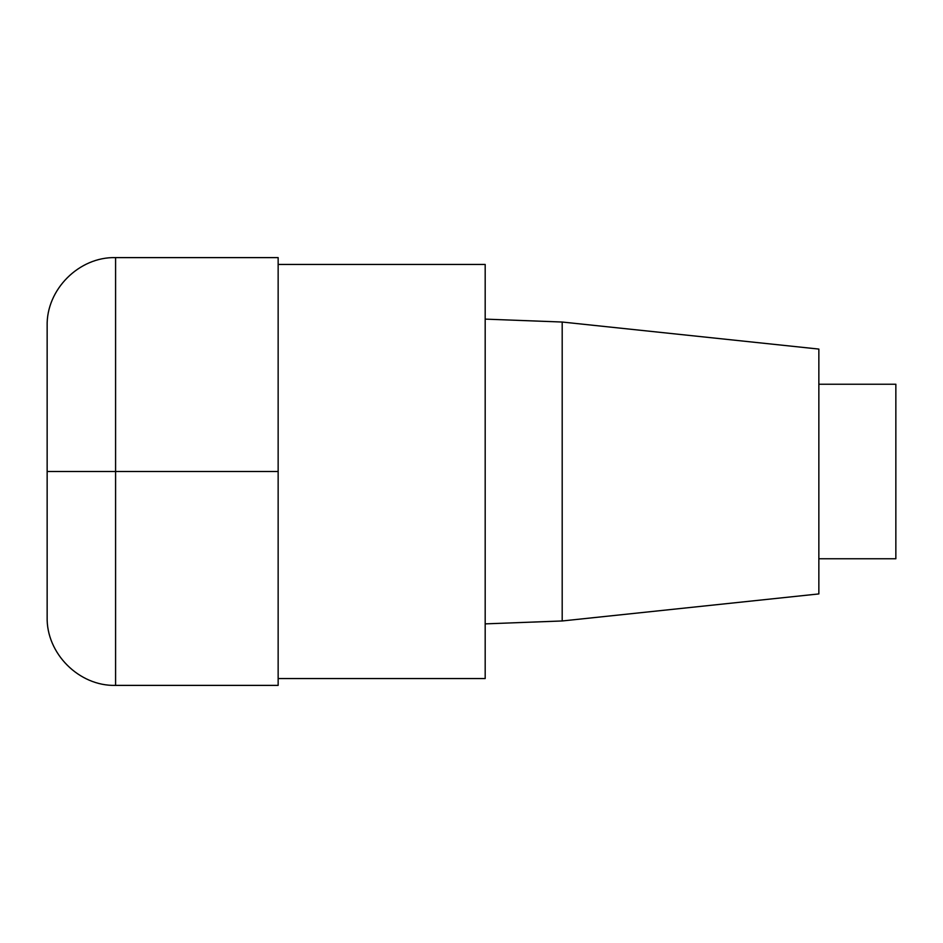 <?xml version="1.0" encoding="UTF-8"?>
<svg xmlns="http://www.w3.org/2000/svg" width="943" height="943" viewBox="0 0 943 943"><rect width="100%" height="100%" fill="white"/><g stroke="black" fill="none" stroke-linecap="round" stroke-linejoin="round"><path stroke-width="1.41" d="M278.15 678.547L485.185 678.547L485.185 264.453L278.15 264.453M562.193 322.034L562.193 620.965L818.854 593.925L818.854 349.075L562.193 322.034L485.185 319.123M818.854 558.763L895.85 558.763L895.85 384.237L818.854 384.237M115.588 685.384L278.15 685.384L278.15 257.616L115.588 257.616C79.094 256.614 46.16 289.548 47.15 326.054L47.15 616.946C46.16 653.452 79.094 686.386 115.588 685.384L115.588 257.616M278.15 471.5L47.15 471.5M562.193 620.965L485.185 623.877"/></g></svg>
